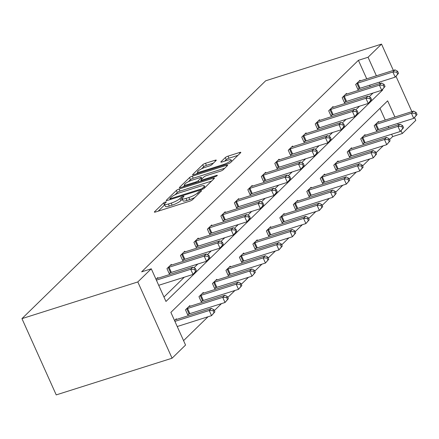 <?xml version="1.0" encoding="UTF-8"?>
<svg xmlns="http://www.w3.org/2000/svg" width="439" height="439" viewBox="0 0 439 439"><rect width="100%" height="100%" fill="white"/><g stroke="black" fill="none" stroke-linecap="round" stroke-linejoin="round"><path stroke-width="0.66" d="M165.465 201.967A1.586 0.329 -24.2 0 0 163.544 202.972L154.533 211.763A2.266 0.466 -24.2 0 0 154.358 212.092A2.266 0.466 -24.2 0 0 155.582 211.988L189.697 201.183A2.266 0.466 -24.2 0 0 192.441 199.756L201.452 190.965A1.586 0.329 -24.2 0 0 201.572 190.735A1.586 0.329 -24.2 0 0 200.716 190.806A1.586 0.329 -24.2 0 0 198.796 191.805L197.632 192.94A7.254 1.498 -24.2 0 1 188.852 197.512L186.01 198.412A7.254 1.498 -24.2 0 1 182.108 198.735A7.254 1.498 -24.2 0 1 182.657 197.687L183.826 196.546A1.586 0.329 -24.2 0 0 183.946 196.315A1.586 0.329 -24.2 0 0 183.09 196.387A1.586 0.329 -24.2 0 0 181.17 197.385L180.001 198.527A7.254 1.498 -24.2 0 1 171.226 203.092L168.384 203.992A7.254 1.498 -24.2 0 1 164.477 204.322A7.254 1.498 -24.2 0 1 165.031 203.268L166.194 202.127A1.586 0.329 -24.2 0 0 166.315 201.896A1.586 0.329 -24.2 0 0 165.465 201.967M164.713 204.837A1.586 0.329 -24.2 0 0 164.471 205.029L158.183 211.164M182.339 199.251A1.586 0.329 -24.2 0 0 182.097 199.449L180.928 200.585L180.001 198.527M216.109 160.482A2.266 0.466 -24.2 0 0 216.279 160.153A2.266 0.466 -24.2 0 0 215.061 160.257L205.485 163.286A2.266 0.466 -24.2 0 0 202.741 164.713L192.737 174.481A2.266 0.466 -24.2 0 0 192.567 174.81A2.266 0.466 -24.2 0 0 193.786 174.706L227.901 163.901A2.266 0.466 -24.2 0 0 230.645 162.474L240.649 152.712A2.266 0.466 -24.2 0 0 240.824 152.382A2.266 0.466 -24.2 0 0 239.601 152.481L228.044 156.141A2.266 0.466 -24.2 0 0 225.3 157.574L221.015 161.75A2.266 0.466 -24.2 0 0 220.844 162.079A2.266 0.466 -24.2 0 0 222.063 161.98L227.797 160.164A6.064 1.251 -24.2 0 1 231.057 159.889A6.064 1.251 -24.2 0 1 223.259 164.592L200.799 171.704A6.064 1.251 -24.2 0 1 197.539 171.973A6.064 1.251 -24.2 0 1 205.337 167.275L209.079 166.09A2.266 0.466 -24.2 0 0 211.823 164.663L216.109 160.482M366.73 78.844L358.4 60.313L368.052 57.257L381.529 44.103L265.677 80.792L21.95 318.637L56.225 394.897L172.077 358.208L185.554 345.054L170.875 312.387L387.642 100.849L394.908 117.01M358.4 60.313L141.627 271.851L151.285 268.794L137.808 281.948L21.95 318.637M179.112 189.022A2.266 0.466 -24.2 0 0 176.368 190.455L166.365 200.217A2.266 0.466 -24.2 0 0 166.189 200.546A2.266 0.466 -24.2 0 0 167.413 200.447L201.528 189.643A2.266 0.466 -24.2 0 0 204.272 188.21L214.276 178.448A2.266 0.466 -24.2 0 0 214.446 178.119A2.266 0.466 -24.2 0 0 213.228 178.218L179.112 189.022L180.039 191.086A2.266 0.466 -24.2 0 0 177.296 192.512L174.974 194.779M179.551 187.349L189.555 177.581A2.266 0.466 -24.2 0 1 192.298 176.154L226.414 165.349A2.266 0.466 -24.2 0 1 227.638 165.251A2.266 0.466 -24.2 0 1 227.462 165.58L223.182 169.756A2.266 0.466 -24.2 0 1 220.438 171.188L206.599 175.567A2.266 0.466 -24.2 0 0 203.861 176.994L201.018 179.765A2.266 0.466 -24.2 0 0 200.842 180.094A2.266 0.466 -24.2 0 0 202.066 179.995L216.471 175.435A1.586 0.329 -24.2 0 1 217.321 175.364A1.586 0.329 -24.2 0 1 215.28 176.593L180.599 187.574A2.266 0.466 -24.2 0 1 179.375 187.678A2.266 0.466 -24.2 0 1 179.551 187.349L179.738 187.766M365.303 135.272L365.023 134.647L360.704 138.861L363.02 144.014L363.986 143.07M338.348 161.574L338.068 160.954L333.744 165.168L336.06 170.321L337.026 169.377M311.388 187.881L311.108 187.255L306.79 191.475L309.105 196.628L310.071 195.684M284.434 214.188L284.154 213.563L279.835 217.777L282.151 222.93L283.117 221.986M257.479 240.49L257.199 239.87L252.88 244.084L255.196 249.237L256.162 248.293M230.524 266.797L230.245 266.171L225.92 270.391L228.236 275.544L229.207 274.6M203.57 293.104L203.284 292.478L198.966 296.693L201.281 301.845L202.247 300.902M174.535 320.536L176.33 318.785L176.61 319.405M183.568 340.631L208.02 316.771M214.331 310.609L221.497 303.618M227.808 297.455L234.975 290.464M241.285 284.307L248.452 277.311M254.763 271.154L261.929 264.163M268.245 258L275.407 251.009M281.723 244.847L288.884 237.856M295.2 231.693L302.361 224.702M308.677 218.54L315.844 211.549M322.155 205.392L329.321 198.395M335.632 192.238L342.799 185.247M349.109 179.085L356.276 172.093M362.587 165.931L369.753 158.94M376.064 152.777L383.231 145.786M389.547 139.624L392.669 136.573L391.626 134.246M388.751 127.842L388.131 126.465M385.255 120.066L379.976 108.329M190.087 306.252L189.807 305.632L185.488 309.846L187.804 314.999L188.77 314.055M217.047 279.95L216.767 279.325L212.443 283.539L214.759 288.692L215.73 287.754M244.002 253.643L243.722 253.023L239.403 257.238L241.719 262.39L242.685 261.446M270.956 227.336L270.676 226.716L266.358 230.93L268.673 236.083L269.639 235.139M297.911 201.035L297.631 200.409L293.312 204.623L295.628 209.776L296.594 208.838M324.865 174.727L324.586 174.107L320.267 178.322L322.583 183.475L323.548 182.531M351.826 148.42L351.546 147.8L347.222 152.015L349.537 157.167L350.509 156.224M378.78 122.119L378.5 121.493L374.182 125.708L376.497 130.86L377.463 129.922M414.542 117.559L415.804 120.363L402.327 133.516L401.065 130.712M392.669 136.573L402.327 133.516M411.881 111.632L396.016 76.337M393.355 70.41L381.529 44.103M151.285 268.794L165.964 301.461L382.737 89.924L382.539 89.49M379.878 83.564L379.258 82.186M376.382 75.788L368.052 57.257M137.808 281.948L172.077 358.208M398.403 124.786L397.783 123.408M370.225 86.62L369.605 85.243M381.787 90.225L382.737 89.924M163.977 297.038L184.32 277.185M193.972 267.763L197.797 264.037M207.455 254.615L211.274 250.883M220.932 241.461L224.752 237.729M234.41 228.307L238.229 224.576M247.887 215.154L251.712 211.422M261.364 202L265.189 198.269M274.841 188.847L278.666 185.121M288.319 175.699L292.144 171.967M301.796 162.545L305.621 158.814M315.273 149.392L319.098 145.66M328.756 136.238L332.575 132.507M342.233 123.085L346.053 119.353M355.711 109.931L359.53 106.205M369.188 96.778L373.013 93.052M358.937 88.7L357.972 89.638L355.656 84.486L359.975 80.271L360.254 80.897M345.46 101.848L344.494 102.792L342.179 97.639L346.497 93.425L346.777 94.05M331.983 115.002L331.011 115.945L328.696 110.793L333.02 106.578L333.3 107.198M318.5 128.155L317.534 129.099L315.218 123.946L319.543 119.732L319.822 120.352M305.023 141.309L304.057 142.252L301.741 137.1L306.06 132.885L306.34 133.505M291.545 154.462L290.58 155.406L288.264 150.253L292.583 146.033L292.862 146.659M278.068 167.616L277.102 168.554L274.787 163.401L279.105 159.187L279.385 159.812M264.591 180.764L263.625 181.708L261.309 176.555L265.628 172.34L265.908 172.966M251.113 193.917L250.148 194.861L247.832 189.708L252.151 185.494L252.43 186.114M237.636 207.071L236.67 208.015L234.355 202.862L238.673 198.647L238.953 199.268M224.159 220.224L223.193 221.168L220.877 216.015L225.196 211.801L225.476 212.421M210.682 233.378L209.71 234.322L207.395 229.169L211.719 224.949L211.999 225.575M197.199 246.531L196.233 247.47L193.917 242.317L198.241 238.103L198.521 238.728M183.721 259.679L182.756 260.623L180.44 255.471L184.759 251.256L185.038 251.882M170.244 272.833L169.278 273.777L166.963 268.624L171.281 264.41L171.561 265.03M156.01 279.314L157.804 277.563L158.084 278.183M164.477 204.322L165.404 206.379A7.254 1.498 -24.2 0 0 169.306 206.056L168.384 203.992M180.928 200.585A7.254 1.498 -24.2 0 1 172.154 205.156L169.306 206.056M182.108 198.735L183.03 200.799A7.254 1.498 -24.2 0 0 186.937 200.475L186.01 198.412M194.762 197.49A7.254 1.498 -24.2 0 1 189.78 199.575L186.937 200.475M211.554 181.104L180.039 191.086M169.948 198.466A1.586 0.329 -24.2 0 0 169.827 198.697A1.586 0.329 -24.2 0 0 170.683 198.626L200.628 189.143A1.586 0.329 -24.2 0 0 202.549 188.144L203.778 186.943A7.254 1.498 -24.2 0 0 204.327 185.889A7.254 1.498 -24.2 0 0 200.425 186.213L179.957 192.699A7.254 1.498 -24.2 0 0 171.177 197.265L169.948 198.466M183.2 186.751L184.671 185.318M188.369 181.708L190.482 179.644L189.555 177.581M224.741 168.236L193.226 178.218A2.266 0.466 -24.2 0 0 190.482 179.644M192.244 180.116A6.064 1.251 -24.2 0 0 184.446 184.814A6.064 1.251 -24.2 0 0 187.705 184.539L195.618 182.037A2.266 0.466 -24.2 0 0 198.362 180.61L201.205 177.833A2.266 0.466 -24.2 0 0 201.375 177.504A2.266 0.466 -24.2 0 0 200.157 177.608L192.244 180.116M201.177 180.83L200.826 181.17M237.927 155.368L228.966 158.205A2.266 0.466 -24.2 0 0 226.222 159.631L224.664 161.151M213.381 163.143L206.412 165.349A2.266 0.466 -24.2 0 0 203.669 166.776L201.594 168.801M197.78 172.522L196.387 173.882M214.88 311.833L213.958 309.775L213.091 310.614L214.018 312.678L214.88 311.833L211.554 315.652L209.238 310.499L211.4 308.392L176.253 319.521A2.31 0.477 155.8 0 1 175.595 319.685L175.364 319.729M177.23 326.523L211.554 315.652L214.018 312.678M174.914 321.37L209.238 310.499L213.091 310.614M211.4 308.392L213.958 309.775M196.354 270.611L195.432 268.553L194.565 269.392L195.492 271.456L196.354 270.611L193.028 274.43L190.713 269.277L156.388 280.148M194.565 269.392L190.713 269.277L192.875 267.17L157.727 278.299A2.31 0.477 -24.2 0 1 157.069 278.463L156.838 278.507M195.492 271.456L193.028 274.43L158.704 285.301M195.432 268.553L192.875 267.17M228.362 298.685L227.435 296.621L226.568 297.466L227.495 299.524L228.362 298.685L225.031 302.498L222.716 297.346L224.878 295.238L189.736 306.367A2.31 0.477 155.8 0 1 189.077 306.537L188.841 306.576M187.601 314.543L189.105 313.918A2.31 0.477 155.8 0 1 189.889 313.627L225.031 302.498L227.495 299.524M186.454 308.902L186.789 308.765A2.31 0.477 155.8 0 1 187.574 308.474L222.716 297.346L226.568 297.466M224.878 295.238L227.435 296.621M241.84 285.531L240.912 283.468L240.045 284.313L240.973 286.371L241.84 285.531L238.509 289.345L236.193 284.192L238.355 282.085L203.213 293.214A2.31 0.477 155.8 0 1 202.555 293.384L202.319 293.422M201.078 301.39L202.582 300.764A2.31 0.477 155.8 0 1 203.367 300.474L238.509 289.345L240.973 286.371M199.932 295.749L200.266 295.612A2.31 0.477 155.8 0 1 201.051 295.321L236.193 284.192L240.045 284.313M238.355 282.085L240.912 283.468M209.831 257.463L208.909 255.399L208.042 256.244L208.969 258.302L209.831 257.463L206.506 261.276L204.19 256.124L169.048 267.252A2.31 0.477 -24.2 0 0 168.263 267.543L167.928 267.68M208.042 256.244L204.19 256.124L206.352 254.016L171.21 265.145A2.31 0.477 -24.2 0 1 170.552 265.315L170.316 265.354M208.969 258.302L206.506 261.276L171.364 272.405A2.31 0.477 -24.2 0 0 170.579 272.696L169.075 273.321M208.909 255.399L206.352 254.016M223.314 244.309L222.386 242.246L221.519 243.091L222.447 245.149L223.314 244.309L219.983 248.123L217.667 242.97L182.525 254.099A2.31 0.477 -24.2 0 0 181.741 254.39L181.406 254.527M221.519 243.091L217.667 242.97L219.829 240.863L184.687 251.991A2.31 0.477 -24.2 0 1 184.029 252.162L183.793 252.2M222.447 245.149L219.983 248.123L184.841 259.251A2.31 0.477 -24.2 0 0 184.056 259.542L182.553 260.168M222.386 242.246L219.829 240.863M255.317 272.378L254.39 270.314L253.522 271.159L254.45 273.223L255.317 272.378L251.986 276.191L249.67 271.039L251.832 268.931L216.69 280.06A2.31 0.477 155.8 0 1 216.032 280.23L215.796 280.269M214.556 288.242L216.059 287.611A2.31 0.477 155.8 0 1 216.844 287.32L251.986 276.191L254.45 273.223M213.414 282.601L213.744 282.458A2.31 0.477 155.8 0 1 214.528 282.167L249.67 271.039L253.522 271.159M251.832 268.931L254.39 270.314M236.791 231.155L235.864 229.092L234.997 229.937L235.924 231.995L236.791 231.155L233.46 234.969L231.144 229.816L196.003 240.945A2.31 0.477 -24.2 0 0 195.218 241.236L194.883 241.379M234.997 229.937L231.144 229.816L233.307 227.709L198.165 238.838A2.31 0.477 -24.2 0 1 197.506 239.008L197.27 239.046M235.924 231.995L233.46 234.969L198.318 246.098A2.31 0.477 -24.2 0 0 197.534 246.389L196.03 247.02M235.864 229.092L233.307 227.709M268.794 259.224L267.867 257.161L267.005 258.006L267.927 260.069L268.794 259.224L265.463 263.038L263.148 257.885L265.31 255.778L230.168 266.912A2.31 0.477 155.8 0 1 229.509 267.077L229.279 267.115M228.033 275.088L229.542 274.457A2.31 0.477 155.8 0 1 230.321 274.172L265.463 263.038L267.927 260.069M226.892 269.447L227.226 269.305A2.31 0.477 155.8 0 1 228.006 269.019L263.148 257.885L267.005 258.006M265.31 255.778L267.867 257.161M250.268 218.002L249.341 215.939L248.479 216.784L249.401 218.847L250.268 218.002L246.937 221.816L244.622 216.663L209.48 227.797A2.31 0.477 -24.2 0 0 208.695 228.082L208.366 228.225M248.479 216.784L244.622 216.663L246.784 214.556L211.642 225.684A2.31 0.477 -24.2 0 1 210.983 225.855L210.753 225.893M249.401 218.847L246.937 221.816L211.796 232.95A2.31 0.477 -24.2 0 0 211.011 233.235L209.507 233.866M249.341 215.939L246.784 214.556M282.272 246.07L281.344 244.013L280.483 244.852L281.404 246.916L282.272 246.07L278.946 249.89L276.63 244.737L278.787 242.63L243.645 253.758A2.31 0.477 155.8 0 1 242.986 253.923L242.756 253.962M241.51 261.935L243.019 261.309A2.31 0.477 155.8 0 1 243.799 261.018L278.946 249.89L281.404 246.916M240.369 256.294L240.704 256.156A2.31 0.477 155.8 0 1 241.483 255.866L276.63 244.737L280.483 244.852M278.787 242.63L281.344 244.013M263.746 204.848L262.818 202.791L261.957 203.63L262.879 205.693L263.746 204.848L260.42 208.668L258.105 203.515L222.957 214.644A2.31 0.477 -24.2 0 0 222.178 214.929L221.843 215.072M261.957 203.63L258.105 203.515L260.261 201.408L225.119 212.536A2.31 0.477 -24.2 0 1 224.461 212.701L224.23 212.739M262.879 205.693L260.42 208.668L225.273 219.796A2.31 0.477 -24.2 0 0 224.494 220.082L222.985 220.713M262.818 202.791L260.261 201.408M295.749 232.917L294.821 230.859L293.96 231.699L294.887 233.762L295.749 232.917L292.423 236.736L290.108 231.583L292.264 229.476L257.122 240.605A2.31 0.477 155.8 0 1 256.464 240.77L256.233 240.813M254.988 248.781L256.497 248.156A2.31 0.477 155.8 0 1 257.276 247.865L292.423 236.736L294.887 233.762M253.846 243.14L254.181 243.003A2.31 0.477 155.8 0 1 254.96 242.712L290.108 231.583L293.96 231.699M292.264 229.476L294.821 230.859M277.223 191.695L276.296 189.637L275.434 190.477L276.361 192.54L277.223 191.695L273.898 195.514L271.582 190.361L236.434 201.49A2.31 0.477 -24.2 0 0 235.655 201.781L235.32 201.918M275.434 190.477L271.582 190.361L273.738 188.254L238.596 199.383A2.31 0.477 -24.2 0 1 237.938 199.547L237.708 199.591M276.361 192.54L273.898 195.514L238.75 206.643A2.31 0.477 -24.2 0 0 237.971 206.934L236.462 207.559M276.296 189.637L273.738 188.254M309.226 219.769L308.299 217.706L307.437 218.551L308.365 220.608L309.226 219.769L305.901 223.583L303.585 218.43L305.742 216.323L270.6 227.451A2.31 0.477 155.8 0 1 269.941 227.621L269.711 227.66M268.47 235.628L269.974 235.002A2.31 0.477 155.8 0 1 270.759 234.711L305.901 223.583L308.365 220.608M267.324 229.987L267.658 229.849A2.31 0.477 155.8 0 1 268.443 229.559L303.585 218.43L307.437 218.551M305.742 216.323L308.299 217.706M290.7 178.547L289.773 176.483L288.911 177.329L289.839 179.386L290.7 178.547L287.375 182.361L285.059 177.208L249.917 188.336A2.31 0.477 -24.2 0 0 249.132 188.627L248.798 188.765M288.911 177.329L285.059 177.208L287.216 175.101L252.074 186.229A2.31 0.477 -24.2 0 1 251.415 186.394L251.185 186.438M289.839 179.386L287.375 182.361L252.233 193.489A2.31 0.477 -24.2 0 0 251.448 193.78L249.945 194.406M289.773 176.483L287.216 175.101M322.703 206.615L321.776 204.552L320.914 205.397L321.842 207.455L322.703 206.615L319.378 210.429L317.062 205.276L319.219 203.169L284.077 214.298A2.31 0.477 155.8 0 1 283.418 214.468L283.188 214.506M281.948 222.474L283.451 221.849A2.31 0.477 155.8 0 1 284.236 221.558L319.378 210.429L321.842 207.455M280.801 216.833L281.136 216.696A2.31 0.477 155.8 0 1 281.92 216.405L317.062 205.276L320.914 205.397M319.219 203.169L321.776 204.552M304.178 165.393L303.25 163.33L302.389 164.175L303.316 166.233L304.178 165.393L300.852 169.207L298.536 164.054L263.395 175.183A2.31 0.477 -24.2 0 0 262.61 175.474L262.275 175.611M302.389 164.175L298.536 164.054L300.693 161.947L265.551 173.076A2.31 0.477 -24.2 0 1 264.893 173.246L264.662 173.284M303.316 166.233L300.852 169.207L265.71 180.336A2.31 0.477 -24.2 0 0 264.926 180.627L263.422 181.252M303.25 163.33L300.693 161.947M336.181 193.462L335.259 191.399L334.392 192.244L335.319 194.307L336.181 193.462L332.855 197.276L330.54 192.123L332.702 190.016L297.554 201.144A2.31 0.477 155.8 0 1 296.896 201.314L296.665 201.353M295.425 209.326L296.929 208.695A2.31 0.477 155.8 0 1 297.713 208.404L332.855 197.276L335.319 194.307M294.278 203.685L294.613 203.542A2.31 0.477 155.8 0 1 295.398 203.252L330.54 192.123L334.392 192.244M332.702 190.016L335.259 191.399M349.658 180.308L348.736 178.245L347.869 179.09L348.796 181.153L349.658 180.308L346.333 184.122L344.017 178.969L346.179 176.862L311.037 187.991A2.31 0.477 155.8 0 1 310.378 188.161L310.143 188.199M308.902 196.173L310.406 195.542A2.31 0.477 155.8 0 1 311.191 195.256L346.333 184.122L348.796 181.153M307.755 190.531L308.09 190.389A2.31 0.477 155.8 0 1 308.875 190.103L344.017 178.969L347.869 179.09M346.179 176.862L348.736 178.245M363.141 167.155L362.213 165.097L361.346 165.937L362.274 168L363.141 167.155L359.81 170.974L357.494 165.821L359.656 163.714L324.514 174.843A2.31 0.477 155.8 0 1 323.856 175.007L323.62 175.046M322.38 183.019L323.883 182.388A2.31 0.477 155.8 0 1 324.668 182.103L359.81 170.974L362.274 168M321.233 177.378L321.567 177.235A2.31 0.477 155.8 0 1 322.352 176.95L357.494 165.821L361.346 165.937M359.656 163.714L362.213 165.097M376.618 154.001L375.691 151.943L374.824 152.783L375.751 154.846L376.618 154.001L373.287 157.821L370.971 152.668L373.134 150.561L337.992 161.689A2.31 0.477 155.8 0 1 337.333 161.854L337.097 161.898M335.857 169.866L337.361 169.24A2.31 0.477 155.8 0 1 338.145 168.949L373.287 157.821L375.751 154.846M334.71 164.224L335.045 164.087A2.31 0.477 155.8 0 1 335.83 163.796L370.971 152.668L374.824 152.783M373.134 150.561L375.691 151.943M390.095 140.853L389.168 138.79L388.306 139.635L389.228 141.693L390.095 140.853L386.764 144.667L384.449 139.514L386.611 137.407L351.469 148.536A2.31 0.477 155.8 0 1 350.81 148.7L350.58 148.744M349.334 156.712L350.838 156.086A2.31 0.477 155.8 0 1 351.623 155.796L386.764 144.667L389.228 141.693M348.193 151.071L348.522 150.934A2.31 0.477 155.8 0 1 349.307 150.643L384.449 139.514L388.306 139.635M386.611 137.407L389.168 138.79M403.573 127.7L402.645 125.636L401.784 126.481L402.706 128.539L403.573 127.7L400.247 131.513L397.932 126.361L400.088 124.253L364.946 135.382A2.31 0.477 155.8 0 1 364.288 135.552L364.057 135.591M362.812 143.558L364.321 142.933A2.31 0.477 155.8 0 1 365.1 142.642L400.247 131.513L402.706 128.539M361.67 137.917L362.005 137.78A2.31 0.477 155.8 0 1 362.784 137.489L397.932 126.361L401.784 126.481M400.088 124.253L402.645 125.636M317.655 152.24L316.733 150.176L315.866 151.021L316.793 153.079L317.655 152.24L314.329 156.054L312.014 150.901L276.872 162.029A2.31 0.477 -24.2 0 0 276.087 162.32L275.752 162.463M315.866 151.021L312.014 150.901L314.176 148.794L279.028 159.922A2.31 0.477 -24.2 0 1 278.37 160.092L278.139 160.131M316.793 153.079L314.329 156.054L279.188 167.182A2.31 0.477 -24.2 0 0 278.403 167.473L276.899 168.104M316.733 150.176L314.176 148.794M331.132 139.086L330.21 137.023L329.343 137.868L330.271 139.931L331.132 139.086L327.807 142.9L325.491 137.747L290.349 148.881A2.31 0.477 -24.2 0 0 289.564 149.167L289.23 149.309M329.343 137.868L325.491 137.747L327.653 135.64L292.506 146.769A2.31 0.477 -24.2 0 1 291.847 146.939L291.617 146.977M330.271 139.931L327.807 142.9L292.665 154.034A2.31 0.477 -24.2 0 0 291.88 154.319L290.377 154.951M330.21 137.023L327.653 135.64M344.615 125.933L343.688 123.875L342.821 124.714L343.748 126.778L344.615 125.933L341.284 129.752L338.968 124.599L303.826 135.728A2.31 0.477 -24.2 0 0 303.042 136.013L302.707 136.156M342.821 124.714L338.968 124.599L341.13 122.486L305.988 133.621A2.31 0.477 -24.2 0 1 305.33 133.785L305.094 133.824M343.748 126.778L341.284 129.752L306.142 140.881A2.31 0.477 -24.2 0 0 305.357 141.166L303.854 141.797M343.688 123.875L341.13 122.486M358.092 112.779L357.165 110.721L356.298 111.561L357.225 113.624L358.092 112.779L354.761 116.598L352.446 111.446L317.304 122.574A2.31 0.477 -24.2 0 0 316.519 122.865L316.184 123.002M356.298 111.561L352.446 111.446L354.608 109.338L319.466 120.467A2.31 0.477 -24.2 0 1 318.807 120.632L318.571 120.676M357.225 113.624L354.761 116.598L319.619 127.727A2.31 0.477 -24.2 0 0 318.835 128.018L317.331 128.643M357.165 110.721L354.608 109.338M371.57 99.626L370.642 97.568L369.781 98.413L370.703 100.471L371.57 99.626L368.239 103.445L365.923 98.292L330.781 109.421A2.31 0.477 -24.2 0 0 329.996 109.712L329.667 109.849M369.781 98.413L365.923 98.292L368.085 96.185L332.943 107.314A2.31 0.477 -24.2 0 1 332.285 107.478L332.049 107.522M370.703 100.471L368.239 103.445L333.097 114.574A2.31 0.477 -24.2 0 0 332.312 114.864L330.808 115.49M370.642 97.568L368.085 96.185M385.047 86.478L384.12 84.414L383.258 85.259L384.18 87.317L385.047 86.478L381.716 90.291L379.4 85.139L344.258 96.267A2.31 0.477 -24.2 0 0 343.479 96.558L343.144 96.695M383.258 85.259L379.4 85.139L381.562 83.031L346.42 94.16A2.31 0.477 -24.2 0 1 345.762 94.33L345.531 94.369M384.18 87.317L381.716 90.291L346.574 101.42A2.31 0.477 -24.2 0 0 345.795 101.711L344.286 102.336M384.12 84.414L381.562 83.031M417.05 114.546L416.123 112.483L415.261 113.328L416.188 115.386L417.05 114.546L413.725 118.36L411.409 113.207L413.565 111.1L378.423 122.229A2.31 0.477 155.8 0 1 377.765 122.399L377.535 122.437M376.289 130.41L377.798 129.779A2.31 0.477 155.8 0 1 378.577 129.489L413.725 118.36L416.188 115.386M375.147 124.769L375.482 124.627A2.31 0.477 155.8 0 1 376.261 124.336L411.409 113.207L415.261 113.328M413.565 111.1L416.123 112.483M398.524 73.324L397.597 71.261L396.735 72.106L397.663 74.164L398.524 73.324L395.199 77.138L392.883 71.985L357.736 83.114A2.31 0.477 -24.2 0 0 356.956 83.405L356.622 83.547M396.735 72.106L392.883 71.985L395.04 69.878L359.898 81.006A2.31 0.477 -24.2 0 1 359.239 81.177L359.009 81.215M397.663 74.164L395.199 77.138L360.051 88.266A2.31 0.477 -24.2 0 0 359.272 88.557L357.763 89.188M397.597 71.261L395.04 69.878M164.471 205.029L163.544 202.972M199.344 193.023L198.796 191.805M182.097 199.449L181.17 197.385M172.154 205.156L171.226 203.092M189.78 199.575L188.852 197.512M198.176 194.159L197.632 192.94M154.72 212.18L154.533 211.763M213.617 179.09L213.228 178.218M166.551 200.634L166.365 200.217M177.296 192.512L176.368 190.455M170.99 199.311L170.683 198.626M200.936 189.829L200.628 189.143M202.961 189.055L202.549 188.144M204.327 188.161L203.778 186.943M193.226 178.218L192.298 176.154M226.804 166.222L226.414 165.349M202.374 180.681L202.066 179.995M216.701 175.951L216.471 175.435M188.013 185.225L187.705 184.539M195.926 182.723L195.618 182.037M198.889 181.784L198.362 180.61M201.753 179.052L201.205 177.833M201.106 172.39L200.799 171.704M223.566 165.278L223.259 164.592M221.207 162.172L221.015 161.75M226.222 159.631L225.3 157.574M228.966 158.205L228.044 156.141M239.996 153.354L239.601 152.481M192.924 174.898L192.737 174.481M203.669 166.776L202.741 164.713M206.412 165.349L205.485 163.286M215.45 161.124L215.061 160.257M189.105 313.918L186.789 308.765M189.889 313.627L187.574 308.474M202.582 300.764L200.266 295.612M203.367 300.474L201.051 295.321M169.048 267.252L171.364 272.405M168.263 267.543L170.579 272.696M182.525 254.099L184.841 259.251M181.741 254.39L184.056 259.542M216.059 287.611L213.744 282.458M216.844 287.32L214.528 282.167M196.003 240.945L198.318 246.098M195.218 241.236L197.534 246.389M229.542 274.457L227.226 269.305M230.321 274.172L228.006 269.019M209.48 227.797L211.796 232.95M208.695 228.082L211.011 233.235M243.019 261.309L240.704 256.156M243.799 261.018L241.483 255.866M222.957 214.644L225.273 219.796M222.178 214.929L224.494 220.082M256.497 248.156L254.181 243.003M257.276 247.865L254.96 242.712M236.434 201.49L238.75 206.643M235.655 201.781L237.971 206.934M269.974 235.002L267.658 229.849M270.759 234.711L268.443 229.559M249.917 188.336L252.233 193.489M249.132 188.627L251.448 193.78M283.451 221.849L281.136 216.696M284.236 221.558L281.92 216.405M263.395 175.183L265.71 180.336M262.61 175.474L264.926 180.627M296.929 208.695L294.613 203.542M297.713 208.404L295.398 203.252M310.406 195.542L308.09 190.389M311.191 195.256L308.875 190.103M323.883 182.388L321.567 177.235M324.668 182.103L322.352 176.95M337.361 169.24L335.045 164.087M338.145 168.949L335.83 163.796M350.838 156.086L348.522 150.934M351.623 155.796L349.307 150.643M364.321 142.933L362.005 137.78M365.1 142.642L362.784 137.489M276.872 162.029L279.188 167.182M276.087 162.32L278.403 167.473M290.349 148.881L292.665 154.034M289.564 149.167L291.88 154.319M303.826 135.728L306.142 140.881M303.042 136.013L305.357 141.166M317.304 122.574L319.619 127.727M316.519 122.865L318.835 128.018M330.781 109.421L333.097 114.574M329.996 109.712L332.312 114.864M344.258 96.267L346.574 101.42M343.479 96.558L345.795 101.711M377.798 129.779L375.482 124.627M378.577 129.489L376.261 124.336M357.736 83.114L360.051 88.266M356.956 83.405L359.272 88.557M170.217 199.558L169.827 198.697M205.035 187.464L204.327 185.889M201.265 181.033L200.842 180.094M185.055 186.163L184.446 184.814M201.973 178.832L201.375 177.504M198.143 173.328L197.539 171.973M231.737 161.404L231.057 159.889"/></g></svg>
